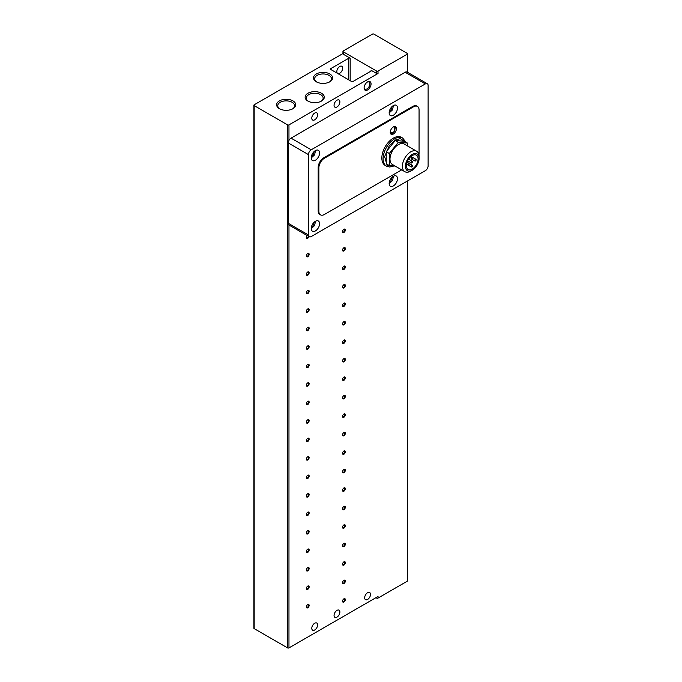<?xml version="1.0" encoding="UTF-8"?>
<svg xmlns="http://www.w3.org/2000/svg" width="682" height="682" viewBox="0 0 682 682"><rect width="100%" height="100%" fill="white"/><g stroke="black" fill="none" stroke-linecap="round" stroke-linejoin="round"><path stroke-width="1.02" d="M336.968 610.381A4.135 2.387 -60 0 1 339.039 610.177A4.135 2.387 -60 0 1 339.67 613.485A4.135 2.387 -60 0 1 336.968 617.133A4.135 2.387 -60 0 1 334.905 617.338A4.135 2.387 -60 0 1 334.274 614.022A4.135 2.387 -60 0 1 336.968 610.381M314.709 623.237A4.135 2.387 -60 0 1 316.772 623.033A4.135 2.387 -60 0 1 317.403 626.34A4.135 2.387 -60 0 1 314.709 629.98A4.135 2.387 -60 0 1 312.637 630.185A4.135 2.387 -60 0 1 312.006 626.877A4.135 2.387 -60 0 1 314.709 623.237M336.968 100.22A4.135 2.387 -60 0 1 339.039 100.015A4.135 2.387 -60 0 1 339.67 103.323A4.135 2.387 -60 0 1 336.968 106.972A4.135 2.387 -60 0 1 334.905 107.176A4.135 2.387 -60 0 1 334.274 103.86A4.135 2.387 -60 0 1 336.968 100.22M314.709 113.076A4.135 2.387 -60 0 1 316.772 112.871A4.135 2.387 -60 0 1 317.403 116.179A4.135 2.387 -60 0 1 314.709 119.819A4.135 2.387 -60 0 1 312.637 120.023A4.135 2.387 -60 0 1 312.006 116.716A4.135 2.387 -60 0 1 314.709 113.076M339.755 66.478A4.135 2.387 -60 0 1 341.818 66.273A4.135 2.387 -60 0 1 342.449 69.581A4.135 2.387 -60 0 1 339.755 73.221A4.135 2.387 -60 0 1 337.684 73.434A4.135 2.387 -60 0 1 337.053 70.118A4.135 2.387 -60 0 1 339.755 66.478M316.286 81.789L316.286 81.789A9.574 5.524 180 0 1 316.286 73.98A9.574 5.524 180 0 1 329.824 73.98A9.574 5.524 180 0 1 329.824 81.789A9.574 5.524 180 0 1 316.286 81.789M329.389 82.028A8.431 4.868 0 0 0 331.486 78.822A8.431 4.868 0 0 0 329.014 75.378A8.431 4.868 0 0 0 319.832 74.321A8.431 4.868 0 0 0 314.624 78.822A8.431 4.868 0 0 0 316.712 82.028M292.518 108.941A8.431 4.868 0 0 0 294.607 105.736A8.431 4.868 0 0 0 292.135 102.291A8.431 4.868 0 0 0 280.217 102.291A8.431 4.868 0 0 0 277.753 105.736A8.431 4.868 0 0 0 279.842 108.941M279.407 100.893A9.574 5.524 180 0 1 292.945 100.893A9.574 5.524 180 0 1 292.945 108.702L292.945 108.702A9.574 5.524 180 0 1 279.407 108.702A9.574 5.524 180 0 1 279.407 100.893M307.94 101.072L307.94 101.072A9.574 5.524 180 0 1 307.94 93.255A9.574 5.524 180 0 1 321.469 93.255A9.574 5.524 180 0 1 321.478 101.072A9.574 5.524 180 0 1 307.94 101.072M321.043 101.311A8.431 4.868 0 0 0 323.132 98.097A8.431 4.868 0 0 0 320.668 94.662A8.431 4.868 0 0 0 311.478 93.605A8.431 4.868 0 0 0 306.278 98.097A8.431 4.868 0 0 0 308.366 101.311M367.581 599.452A4.135 2.387 120 0 0 370.283 595.812A4.135 2.387 120 0 0 369.653 592.505A4.135 2.387 120 0 0 367.581 592.709A4.135 2.387 120 0 0 364.887 596.349A4.135 2.387 120 0 0 365.518 599.657A4.135 2.387 120 0 0 367.581 599.452M306.363 237.251A1.543 0.887 120 0 0 306.678 237.796A1.543 0.887 120 0 0 307.446 237.72A1.543 0.887 120 0 0 308.469 236.296M307.147 235.537A1.969 1.134 120 0 0 306.354 237.438A1.969 1.134 120 0 0 307.437 238.385A1.969 1.134 120 0 0 309.006 236.603M306.363 255.733A1.543 0.887 120 0 0 306.678 256.279A1.543 0.887 120 0 0 307.446 256.202A1.543 0.887 120 0 0 308.537 254.309A1.543 0.887 120 0 0 308.213 253.61A1.543 0.887 120 0 0 307.591 253.61M306.354 255.921A1.969 1.134 120 0 0 307.744 256.722A1.969 1.134 120 0 0 309.142 254.309A1.969 1.134 120 0 0 307.744 253.508A1.969 1.134 120 0 0 306.354 255.921M306.363 274.207A1.543 0.887 120 0 0 306.678 274.752A1.543 0.887 120 0 0 307.446 274.675A1.543 0.887 120 0 0 308.537 272.791A1.543 0.887 120 0 0 308.213 272.084A1.543 0.887 120 0 0 307.591 272.092M306.354 274.394A1.969 1.134 120 0 0 307.744 275.204A1.969 1.134 120 0 0 309.142 272.791A1.969 1.134 120 0 0 307.744 271.99A1.969 1.134 120 0 0 306.354 274.394M306.363 292.689A1.543 0.887 120 0 0 306.678 293.234A1.543 0.887 120 0 0 307.446 293.158A1.543 0.887 120 0 0 308.537 291.265A1.543 0.887 120 0 0 308.213 290.566A1.543 0.887 120 0 0 307.591 290.566M306.354 292.876A1.969 1.134 120 0 0 307.744 293.678A1.969 1.134 120 0 0 309.142 291.265A1.969 1.134 120 0 0 307.744 290.464A1.969 1.134 120 0 0 306.354 292.876M306.363 311.163A1.543 0.887 120 0 0 306.678 311.708A1.543 0.887 120 0 0 307.446 311.631A1.543 0.887 120 0 0 308.537 309.747A1.543 0.887 120 0 0 308.213 309.04A1.543 0.887 120 0 0 307.591 309.048M306.354 311.35A1.969 1.134 120 0 0 307.744 312.16A1.969 1.134 120 0 0 309.142 309.747A1.969 1.134 120 0 0 307.744 308.946A1.969 1.134 120 0 0 306.354 311.35M306.363 329.645A1.543 0.887 120 0 0 306.678 330.19A1.543 0.887 120 0 0 307.446 330.114A1.543 0.887 120 0 0 308.537 328.23A1.543 0.887 120 0 0 308.213 327.522A1.543 0.887 120 0 0 307.591 327.522M306.354 329.832A1.969 1.134 120 0 0 307.744 330.634A1.969 1.134 120 0 0 309.142 328.23A1.969 1.134 120 0 0 307.744 327.42A1.969 1.134 120 0 0 306.354 329.832M306.363 348.118A1.543 0.887 120 0 0 306.678 348.673A1.543 0.887 120 0 0 307.446 348.596A1.543 0.887 120 0 0 308.537 346.703A1.543 0.887 120 0 0 308.213 345.996A1.543 0.887 120 0 0 307.591 346.004M306.354 348.314A1.969 1.134 120 0 0 307.744 349.116A1.969 1.134 120 0 0 309.142 346.703A1.969 1.134 120 0 0 307.744 345.902A1.969 1.134 120 0 0 306.354 348.314M306.363 366.601A1.543 0.887 120 0 0 306.678 367.146A1.543 0.887 120 0 0 307.446 367.069A1.543 0.887 120 0 0 308.537 365.185A1.543 0.887 120 0 0 308.213 364.478A1.543 0.887 120 0 0 307.591 364.478M306.354 366.788A1.969 1.134 120 0 0 307.744 367.589A1.969 1.134 120 0 0 309.142 365.185A1.969 1.134 120 0 0 307.744 364.376A1.969 1.134 120 0 0 306.354 366.788M306.363 385.074A1.543 0.887 120 0 0 306.678 385.628A1.543 0.887 120 0 0 307.446 385.552A1.543 0.887 120 0 0 308.537 383.659A1.543 0.887 120 0 0 308.213 382.952A1.543 0.887 120 0 0 307.591 382.96M306.354 385.27A1.969 1.134 120 0 0 307.744 386.072A1.969 1.134 120 0 0 309.142 383.659A1.969 1.134 120 0 0 307.744 382.858A1.969 1.134 120 0 0 306.354 385.27M306.363 403.556A1.543 0.887 120 0 0 306.678 404.102A1.543 0.887 120 0 0 307.446 404.025A1.543 0.887 120 0 0 308.537 402.141A1.543 0.887 120 0 0 308.213 401.434A1.543 0.887 120 0 0 307.591 401.442M306.354 403.744A1.969 1.134 120 0 0 307.744 404.545A1.969 1.134 120 0 0 309.142 402.141A1.969 1.134 120 0 0 307.744 401.331A1.969 1.134 120 0 0 306.354 403.744M306.363 422.03A1.543 0.887 120 0 0 306.678 422.584A1.543 0.887 120 0 0 307.446 422.508A1.543 0.887 120 0 0 308.537 420.615A1.543 0.887 120 0 0 308.213 419.907A1.543 0.887 120 0 0 307.591 419.916M306.354 422.226A1.969 1.134 120 0 0 307.744 423.028A1.969 1.134 120 0 0 309.142 420.615A1.969 1.134 120 0 0 307.744 419.814A1.969 1.134 120 0 0 306.354 422.226M306.363 440.512A1.543 0.887 120 0 0 306.678 441.058A1.543 0.887 120 0 0 307.446 440.981A1.543 0.887 120 0 0 308.537 439.097A1.543 0.887 120 0 0 308.213 438.39A1.543 0.887 120 0 0 307.591 438.398M306.354 440.7A1.969 1.134 120 0 0 307.744 441.501A1.969 1.134 120 0 0 309.142 439.097A1.969 1.134 120 0 0 307.744 438.296A1.969 1.134 120 0 0 306.354 440.7M306.363 458.995A1.543 0.887 120 0 0 306.678 459.54A1.543 0.887 120 0 0 307.446 459.463A1.543 0.887 120 0 0 308.537 457.571A1.543 0.887 120 0 0 308.213 456.872A1.543 0.887 120 0 0 307.591 456.872M306.354 459.182A1.969 1.134 120 0 0 307.744 459.983A1.969 1.134 120 0 0 309.142 457.571A1.969 1.134 120 0 0 307.744 456.769A1.969 1.134 120 0 0 306.354 459.182M306.363 477.468A1.543 0.887 120 0 0 306.678 478.014A1.543 0.887 120 0 0 307.446 477.937A1.543 0.887 120 0 0 308.537 476.053A1.543 0.887 120 0 0 308.213 475.345A1.543 0.887 120 0 0 307.591 475.354M306.354 477.656A1.969 1.134 120 0 0 307.744 478.466A1.969 1.134 120 0 0 309.142 476.053A1.969 1.134 120 0 0 307.744 475.252A1.969 1.134 120 0 0 306.354 477.656M306.363 495.95A1.543 0.887 120 0 0 306.678 496.496A1.543 0.887 120 0 0 307.446 496.419A1.543 0.887 120 0 0 308.537 494.527A1.543 0.887 120 0 0 308.213 493.828A1.543 0.887 120 0 0 307.591 493.828M306.354 496.138A1.969 1.134 120 0 0 307.744 496.939A1.969 1.134 120 0 0 309.142 494.527A1.969 1.134 120 0 0 307.744 493.725A1.969 1.134 120 0 0 306.354 496.138M306.363 514.424A1.543 0.887 120 0 0 306.678 514.97A1.543 0.887 120 0 0 307.446 514.893A1.543 0.887 120 0 0 308.537 513.009A1.543 0.887 120 0 0 308.213 512.301A1.543 0.887 120 0 0 307.591 512.31M306.354 514.612A1.969 1.134 120 0 0 307.744 515.422A1.969 1.134 120 0 0 309.142 513.009A1.969 1.134 120 0 0 307.744 512.208A1.969 1.134 120 0 0 306.354 514.612M306.363 532.906A1.543 0.887 120 0 0 306.678 533.452A1.543 0.887 120 0 0 307.446 533.375A1.543 0.887 120 0 0 308.537 531.483A1.543 0.887 120 0 0 308.213 530.784A1.543 0.887 120 0 0 307.591 530.784M306.354 533.094A1.969 1.134 120 0 0 307.744 533.895A1.969 1.134 120 0 0 309.142 531.483A1.969 1.134 120 0 0 307.744 530.681A1.969 1.134 120 0 0 306.354 533.094M306.363 551.38A1.543 0.887 120 0 0 306.678 551.934A1.543 0.887 120 0 0 307.446 551.857A1.543 0.887 120 0 0 308.537 549.965A1.543 0.887 120 0 0 308.213 549.257A1.543 0.887 120 0 0 307.591 549.266M306.354 551.576A1.969 1.134 120 0 0 307.744 552.377A1.969 1.134 120 0 0 309.142 549.965A1.969 1.134 120 0 0 307.744 549.163A1.969 1.134 120 0 0 306.354 551.576M306.363 569.862A1.543 0.887 120 0 0 306.678 570.408A1.543 0.887 120 0 0 307.446 570.331A1.543 0.887 120 0 0 308.537 568.447A1.543 0.887 120 0 0 308.213 567.739A1.543 0.887 120 0 0 307.591 567.739M306.354 570.05A1.969 1.134 120 0 0 307.744 570.851A1.969 1.134 120 0 0 309.142 568.447A1.969 1.134 120 0 0 307.744 567.637A1.969 1.134 120 0 0 306.354 570.05M306.363 588.336A1.543 0.887 120 0 0 306.678 588.89A1.543 0.887 120 0 0 307.446 588.813A1.543 0.887 120 0 0 308.537 586.921A1.543 0.887 120 0 0 308.213 586.213A1.543 0.887 120 0 0 307.591 586.222M306.354 588.532A1.969 1.134 120 0 0 307.744 589.333A1.969 1.134 120 0 0 309.142 586.921A1.969 1.134 120 0 0 307.744 586.119A1.969 1.134 120 0 0 306.354 588.532M306.363 606.818A1.543 0.887 120 0 0 306.678 607.364A1.543 0.887 120 0 0 307.446 607.287A1.543 0.887 120 0 0 308.537 605.403A1.543 0.887 120 0 0 308.213 604.695A1.543 0.887 120 0 0 307.591 604.704M306.354 607.006A1.969 1.134 120 0 0 307.744 607.807A1.969 1.134 120 0 0 309.142 605.403A1.969 1.134 120 0 0 307.744 604.593A1.969 1.134 120 0 0 306.354 607.006M342.543 231.462A1.543 0.887 120 0 0 342.858 232.016A1.543 0.887 120 0 0 343.626 231.94A1.543 0.887 120 0 0 344.717 230.047A1.543 0.887 120 0 0 344.393 229.34A1.543 0.887 120 0 0 343.771 229.348M342.535 231.658A1.969 1.134 120 0 0 343.924 232.46A1.969 1.134 120 0 0 345.322 230.047A1.969 1.134 120 0 0 343.924 229.246A1.969 1.134 120 0 0 342.535 231.658M342.543 249.944A1.543 0.887 120 0 0 342.858 250.49A1.543 0.887 120 0 0 343.626 250.413A1.543 0.887 120 0 0 344.717 248.529A1.543 0.887 120 0 0 344.393 247.822A1.543 0.887 120 0 0 343.771 247.83M342.535 250.132A1.969 1.134 120 0 0 343.924 250.942A1.969 1.134 120 0 0 345.322 248.529A1.969 1.134 120 0 0 343.924 247.728A1.969 1.134 120 0 0 342.535 250.132M342.543 268.427A1.543 0.887 120 0 0 342.858 268.972A1.543 0.887 120 0 0 343.626 268.896A1.543 0.887 120 0 0 344.717 267.003A1.543 0.887 120 0 0 344.393 266.304A1.543 0.887 120 0 0 343.771 266.304M342.535 268.614A1.969 1.134 120 0 0 343.924 269.416A1.969 1.134 120 0 0 345.322 267.003A1.969 1.134 120 0 0 343.924 266.202A1.969 1.134 120 0 0 342.535 268.614M342.543 286.9A1.543 0.887 120 0 0 342.858 287.446A1.543 0.887 120 0 0 343.626 287.369A1.543 0.887 120 0 0 344.717 285.485A1.543 0.887 120 0 0 344.393 284.778A1.543 0.887 120 0 0 343.771 284.786M342.535 287.088A1.969 1.134 120 0 0 343.924 287.898A1.969 1.134 120 0 0 345.322 285.485A1.969 1.134 120 0 0 343.924 284.684A1.969 1.134 120 0 0 342.535 287.088M342.543 305.383A1.543 0.887 120 0 0 342.858 305.928A1.543 0.887 120 0 0 343.626 305.851A1.543 0.887 120 0 0 344.717 303.959A1.543 0.887 120 0 0 344.393 303.26A1.543 0.887 120 0 0 343.771 303.26M342.535 305.57A1.969 1.134 120 0 0 343.924 306.371A1.969 1.134 120 0 0 345.322 303.959A1.969 1.134 120 0 0 343.924 303.158A1.969 1.134 120 0 0 342.535 305.57M342.543 323.856A1.543 0.887 120 0 0 342.858 324.402A1.543 0.887 120 0 0 343.626 324.334A1.543 0.887 120 0 0 344.717 322.441A1.543 0.887 120 0 0 344.393 321.733A1.543 0.887 120 0 0 343.771 321.742M342.535 324.044A1.969 1.134 120 0 0 343.924 324.854A1.969 1.134 120 0 0 345.322 322.441A1.969 1.134 120 0 0 343.924 321.64A1.969 1.134 120 0 0 342.535 324.044M342.543 342.338A1.543 0.887 120 0 0 342.858 342.884A1.543 0.887 120 0 0 343.626 342.807A1.543 0.887 120 0 0 344.717 340.923A1.543 0.887 120 0 0 344.393 340.216A1.543 0.887 120 0 0 343.771 340.216M342.535 342.526A1.969 1.134 120 0 0 343.924 343.327A1.969 1.134 120 0 0 345.322 340.923A1.969 1.134 120 0 0 343.924 340.113A1.969 1.134 120 0 0 342.535 342.526M342.543 360.812A1.543 0.887 120 0 0 342.858 361.366A1.543 0.887 120 0 0 343.626 361.29A1.543 0.887 120 0 0 344.717 359.397A1.543 0.887 120 0 0 344.393 358.689A1.543 0.887 120 0 0 343.771 358.698M342.535 361.008A1.969 1.134 120 0 0 343.924 361.81A1.969 1.134 120 0 0 345.322 359.397A1.969 1.134 120 0 0 343.924 358.596A1.969 1.134 120 0 0 342.535 361.008M342.543 379.294A1.543 0.887 120 0 0 342.858 379.84A1.543 0.887 120 0 0 343.626 379.763A1.543 0.887 120 0 0 344.717 377.879A1.543 0.887 120 0 0 344.393 377.172A1.543 0.887 120 0 0 343.771 377.172M342.535 379.482A1.969 1.134 120 0 0 343.924 380.283A1.969 1.134 120 0 0 345.322 377.879A1.969 1.134 120 0 0 343.924 377.069A1.969 1.134 120 0 0 342.535 379.482M342.543 397.768A1.543 0.887 120 0 0 342.858 398.322A1.543 0.887 120 0 0 343.626 398.245A1.543 0.887 120 0 0 344.717 396.353A1.543 0.887 120 0 0 344.393 395.645A1.543 0.887 120 0 0 343.771 395.654M342.535 397.964A1.969 1.134 120 0 0 343.924 398.765A1.969 1.134 120 0 0 345.322 396.353A1.969 1.134 120 0 0 343.924 395.551A1.969 1.134 120 0 0 342.535 397.964M342.543 416.25A1.543 0.887 120 0 0 342.858 416.796A1.543 0.887 120 0 0 343.626 416.719A1.543 0.887 120 0 0 344.717 414.835A1.543 0.887 120 0 0 344.393 414.127A1.543 0.887 120 0 0 343.771 414.136M342.535 416.438A1.969 1.134 120 0 0 343.924 417.239A1.969 1.134 120 0 0 345.322 414.835A1.969 1.134 120 0 0 343.924 414.025A1.969 1.134 120 0 0 342.535 416.438M342.543 434.724A1.543 0.887 120 0 0 342.858 435.278A1.543 0.887 120 0 0 343.626 435.201A1.543 0.887 120 0 0 344.717 433.309A1.543 0.887 120 0 0 344.393 432.601A1.543 0.887 120 0 0 343.771 432.61M342.535 434.92A1.969 1.134 120 0 0 343.924 435.721A1.969 1.134 120 0 0 345.322 433.309A1.969 1.134 120 0 0 343.924 432.507A1.969 1.134 120 0 0 342.535 434.92M342.543 453.206A1.543 0.887 120 0 0 342.858 453.752A1.543 0.887 120 0 0 343.626 453.675A1.543 0.887 120 0 0 344.717 451.791A1.543 0.887 120 0 0 344.393 451.083A1.543 0.887 120 0 0 343.771 451.092M342.535 453.394A1.969 1.134 120 0 0 343.924 454.203A1.969 1.134 120 0 0 345.322 451.791A1.969 1.134 120 0 0 343.924 450.99A1.969 1.134 120 0 0 342.535 453.394M342.543 471.688A1.543 0.887 120 0 0 342.858 472.234A1.543 0.887 120 0 0 343.626 472.157A1.543 0.887 120 0 0 344.717 470.265A1.543 0.887 120 0 0 344.393 469.566A1.543 0.887 120 0 0 343.771 469.566M342.535 471.876A1.969 1.134 120 0 0 343.924 472.677A1.969 1.134 120 0 0 345.322 470.265A1.969 1.134 120 0 0 343.924 469.463A1.969 1.134 120 0 0 342.535 471.876M342.543 490.162A1.543 0.887 120 0 0 342.858 490.708A1.543 0.887 120 0 0 343.626 490.631A1.543 0.887 120 0 0 344.717 488.747A1.543 0.887 120 0 0 344.393 488.039A1.543 0.887 120 0 0 343.771 488.048M342.535 490.349A1.969 1.134 120 0 0 343.924 491.159A1.969 1.134 120 0 0 345.322 488.747A1.969 1.134 120 0 0 343.924 487.945A1.969 1.134 120 0 0 342.535 490.349M342.543 508.644A1.543 0.887 120 0 0 342.858 509.19A1.543 0.887 120 0 0 343.626 509.113A1.543 0.887 120 0 0 344.717 507.22A1.543 0.887 120 0 0 344.393 506.521A1.543 0.887 120 0 0 343.771 506.521M342.535 508.832A1.969 1.134 120 0 0 343.924 509.633A1.969 1.134 120 0 0 345.322 507.22A1.969 1.134 120 0 0 343.924 506.419A1.969 1.134 120 0 0 342.535 508.832M342.543 527.118A1.543 0.887 120 0 0 342.858 527.663A1.543 0.887 120 0 0 343.626 527.595A1.543 0.887 120 0 0 344.717 525.703A1.543 0.887 120 0 0 344.393 524.995A1.543 0.887 120 0 0 343.771 525.004M342.535 527.305A1.969 1.134 120 0 0 343.924 528.115A1.969 1.134 120 0 0 345.322 525.703A1.969 1.134 120 0 0 343.924 524.901A1.969 1.134 120 0 0 342.535 527.305M342.543 545.6A1.543 0.887 120 0 0 342.858 546.146A1.543 0.887 120 0 0 343.626 546.069A1.543 0.887 120 0 0 344.717 544.185A1.543 0.887 120 0 0 344.393 543.477A1.543 0.887 120 0 0 343.771 543.477M342.535 545.788A1.969 1.134 120 0 0 343.924 546.589A1.969 1.134 120 0 0 345.322 544.185A1.969 1.134 120 0 0 343.924 543.375A1.969 1.134 120 0 0 342.535 545.788M342.543 564.074A1.543 0.887 120 0 0 342.858 564.628A1.543 0.887 120 0 0 343.626 564.551A1.543 0.887 120 0 0 344.717 562.659A1.543 0.887 120 0 0 344.393 561.951A1.543 0.887 120 0 0 343.771 561.959M342.535 564.27A1.969 1.134 120 0 0 343.924 565.071A1.969 1.134 120 0 0 345.322 562.659A1.969 1.134 120 0 0 343.924 561.857A1.969 1.134 120 0 0 342.535 564.27M342.543 582.556A1.543 0.887 120 0 0 342.858 583.101A1.543 0.887 120 0 0 343.626 583.025A1.543 0.887 120 0 0 344.717 581.141A1.543 0.887 120 0 0 344.393 580.433A1.543 0.887 120 0 0 343.771 580.433M342.535 582.743A1.969 1.134 120 0 0 343.924 583.545A1.969 1.134 120 0 0 345.322 581.141A1.969 1.134 120 0 0 343.924 580.331A1.969 1.134 120 0 0 342.535 582.743M342.543 601.03A1.543 0.887 120 0 0 342.858 601.584A1.543 0.887 120 0 0 343.626 601.507A1.543 0.887 120 0 0 344.717 599.614A1.543 0.887 120 0 0 344.393 598.907A1.543 0.887 120 0 0 343.771 598.915M342.535 601.226A1.969 1.134 120 0 0 343.924 602.027A1.969 1.134 120 0 0 345.322 599.614A1.969 1.134 120 0 0 343.924 598.813A1.969 1.134 120 0 0 342.535 601.226M367.266 82.104A4.066 2.344 -60 0 1 369.013 82.045A4.066 2.344 -60 0 1 369.857 83.912A4.066 2.344 -60 0 1 366.984 88.89A4.066 2.344 -60 0 1 364.947 89.095A4.066 2.344 -60 0 1 364.12 87.552M364.103 87.927A4.919 2.839 120 0 0 367.581 89.939A4.919 2.839 120 0 0 371.059 83.912A4.919 2.839 120 0 0 367.581 81.9A4.919 2.839 120 0 0 364.103 87.927M393.326 176.306A5.908 3.41 -60 0 1 396.276 176.007A5.908 3.41 -60 0 1 397.18 180.739A5.908 3.41 -60 0 1 393.326 185.939A5.908 3.41 -60 0 1 390.377 186.237A5.908 3.41 -60 0 1 389.473 181.506A5.908 3.41 -60 0 1 393.326 176.306M393.326 105.599A5.908 3.41 -60 0 1 396.276 105.309A5.908 3.41 -60 0 1 397.18 110.041A5.908 3.41 -60 0 1 393.326 115.241A5.908 3.41 -60 0 1 390.377 115.539A5.908 3.41 -60 0 1 389.473 110.808A5.908 3.41 -60 0 1 393.326 105.599M315.399 221.292A5.908 3.41 -60 0 1 318.349 221.002A5.908 3.41 -60 0 1 319.261 225.733A5.908 3.41 -60 0 1 315.399 230.934A5.908 3.41 -60 0 1 312.45 231.224A5.908 3.41 -60 0 1 311.546 226.492A5.908 3.41 -60 0 1 315.399 221.292M315.399 150.594A5.908 3.41 -60 0 1 318.349 150.296A5.908 3.41 -60 0 1 319.261 155.027A5.908 3.41 -60 0 1 315.399 160.236A5.908 3.41 -60 0 1 312.45 160.526A5.908 3.41 -60 0 1 311.546 155.794A5.908 3.41 -60 0 1 315.399 150.594M402.695 138.062A16.232 9.378 -60 0 0 394.58 138.864A16.232 9.378 -60 0 0 383.975 153.169A16.232 9.378 -60 0 0 386.464 166.178L385.211 165.453A16.232 9.378 -60 0 1 382.721 152.444A16.232 9.378 -60 0 1 393.326 138.139A16.232 9.378 -60 0 1 401.442 137.338L402.695 138.062L405.799 142.12M393.326 126.971A4.331 2.498 -60 0 1 395.492 126.758A4.331 2.498 -60 0 1 396.157 130.228A4.331 2.498 -60 0 1 393.326 134.039A4.331 2.498 -60 0 1 391.161 134.26A4.331 2.498 -60 0 1 390.496 130.791A4.331 2.498 -60 0 1 393.326 126.971M410.76 171.097L412.252 170.236L410.76 171.097A11.807 6.82 -60 0 1 404.852 171.685L392.431 164.515A11.807 6.82 -60 0 1 390.624 155.053A11.807 6.82 -60 0 1 398.339 144.644A11.807 6.82 -60 0 1 404.238 144.064L416.659 151.234A11.807 6.82 -60 0 1 419.106 156.638L419.106 158.36A9.693 5.601 -60 0 1 412.252 170.236A9.693 5.601 -60 0 1 405.398 166.28A9.693 5.601 -60 0 1 412.252 154.405A9.693 5.601 -60 0 1 419.106 158.36M404.852 171.685A11.807 6.82 -60 0 1 403.045 162.222A11.807 6.82 -60 0 1 410.76 151.822A11.807 6.82 -60 0 1 416.659 151.234M412.252 169.068A8.269 4.774 120 0 0 417.648 161.787A8.269 4.774 120 0 0 416.387 155.164A8.269 4.774 120 0 0 412.252 155.573A8.269 4.774 120 0 0 406.856 162.862A8.269 4.774 120 0 0 408.117 169.477A8.269 4.774 120 0 0 412.252 169.068M411.971 162.964A0.98 0.571 -60 0 1 411.971 161.361A0.98 0.571 -60 0 1 411.971 162.964M408.492 164.976A0.98 0.571 -60 0 1 408.492 163.365A0.98 0.571 -60 0 1 408.492 164.976M415.449 160.961A0.98 0.571 -60 0 1 415.449 159.349A0.98 0.571 -60 0 1 415.449 160.961M411.971 166.979A0.98 0.571 -60 0 1 411.971 165.376A0.98 0.571 -60 0 1 411.971 166.979M411.971 158.949A0.98 0.571 -60 0 1 411.971 157.337A0.98 0.571 -60 0 1 411.971 158.949M342.944 53.546L254.173 104.798A0.98 0.571 180 0 0 254.173 105.599L287.574 124.883L287.574 647.9A0.98 0.571 0 0 0 288.963 647.9L378.016 596.486L378.016 598.088L407.239 581.217A0.98 0.571 0 0 0 407.529 580.817L407.529 180.96M407.529 72.301L407.529 53.784A0.98 0.571 180 0 0 407.239 53.384L373.847 34.1A0.98 0.571 180 0 0 372.457 34.1L343.234 50.971A0.98 0.571 180 0 0 343.234 51.772L376.626 71.056A0.98 0.571 180 0 0 378.016 71.056L407.239 54.185L407.239 72.139M375.935 597.688L376.626 598.088A0.98 0.571 0 0 0 378.016 598.088M253.883 105.199L253.883 628.216A0.98 0.571 0 0 0 254.173 628.616L287.574 647.9M407.239 72.147A3.939 2.276 120 0 0 407.12 72.07A3.939 2.276 120 0 0 405.151 72.258L291.052 138.139A3.939 2.276 120 0 0 288.963 140.432L288.963 124.883A0.98 0.571 180 0 1 287.574 124.883M288.963 124.883L378.016 73.468L378.016 71.056M371.059 70.255A0.98 0.571 180 0 1 371.059 71.056L371.059 70.255L376.626 73.468A0.98 0.571 0 0 0 378.016 73.468M371.059 71.056L352.969 81.499A0.98 0.571 180 0 1 351.58 81.499L330.71 69.453A0.98 0.571 180 0 1 330.71 68.643L348.8 58.2A0.98 0.571 180 0 1 350.19 58.2L343.234 54.185A0.98 0.571 180 0 1 342.944 53.784L342.944 51.372M288.963 140.432A3.939 2.276 120 0 0 288.264 142.964L288.264 223.304A3.939 2.276 120 0 0 288.963 225.026A3.939 2.276 120 0 0 289.083 225.103L309.261 236.748A3.939 2.276 120 0 0 311.222 236.56L425.329 170.679A3.939 2.276 -60 0 0 428.117 165.854L428.117 85.514A3.939 2.276 120 0 0 427.299 83.716A3.939 2.276 120 0 0 425.329 83.912L311.222 149.793A3.939 2.276 120 0 0 308.443 154.609L308.443 234.949A3.939 2.276 120 0 0 309.261 236.748M401.698 169.861L324.444 214.463A7.869 4.544 -60 0 1 320.506 214.856L319.815 214.455A7.869 4.544 -60 0 1 318.187 210.849L318.187 167.465A7.869 4.544 -60 0 1 323.754 157.823L412.806 106.409A7.869 4.544 -60 0 1 416.745 106.017L417.444 106.418A7.869 4.544 -60 0 1 419.072 110.024L419.072 153.407A7.869 4.544 -60 0 1 418.944 154.84M412.806 106.409L413.505 106.81A7.869 4.544 -60 0 1 417.444 106.418M413.505 106.81L324.444 158.224L323.754 157.823M318.187 167.465L318.878 167.866A7.869 4.544 -60 0 1 324.444 158.224M318.878 167.866L318.878 211.25L318.187 210.849M320.506 214.856A7.869 4.544 -60 0 1 318.878 211.25M407.384 145.88L407.384 143.032L404.324 141.268L395.279 140.458L386.234 151.711L386.234 163.774L389.294 165.538L395.108 166.058M386.234 151.711L389.294 153.484L389.294 165.538M395.279 140.458L398.339 142.231L389.294 153.484M407.384 143.032L398.339 142.231M392.218 177.115L390.547 181.924L389.303 182.171M392.218 106.409L390.547 111.226L389.303 111.473M314.291 222.102L312.62 226.918L311.376 227.157M314.291 151.404L312.62 156.212L311.376 156.459M393.309 165.897L387.137 165.394L384.639 156.579L389.388 145.488L395.279 140.066L400.24 138.599L405.099 141.72M392.627 127.372C395.441 124.78 395.441 132.189 392.627 132.837L390.292 131.831M254.173 628.616L254.173 105.599M343.234 54.185L343.234 51.772M288.963 647.9L288.963 225.026M407.239 181.122L407.239 581.217M376.626 597.287L376.626 598.088M350.19 58.2L350.19 80.698M376.626 73.468L376.626 71.056M330.71 68.643L330.71 69.453M348.8 79.896L348.8 58.2M311.222 149.793L291.052 138.139M405.151 72.258L425.329 83.912M308.443 234.949L288.264 223.304M288.264 142.964L308.443 154.609M393.429 176.246L392.525 180.577L389.149 183.646M393.429 105.548L392.525 109.879L389.149 112.948M315.502 221.232L314.598 225.572L311.231 228.641M315.502 150.534L314.598 154.865L311.231 157.943M394.767 126.554L395.253 127.824L394.554 130.995L392.423 133.288L390.624 133.732M407.657 160.807L411.485 163.015M411.485 167.03L407.998 165.018M411.485 159L414.963 161.003M407.12 72.07L427.299 83.716M386.464 166.178L389.635 167.022L394.043 165.965M408.637 159.102L412.465 161.31M407.06 162.205L412.465 165.325M411.007 156.451L415.943 159.298"/></g></svg>
